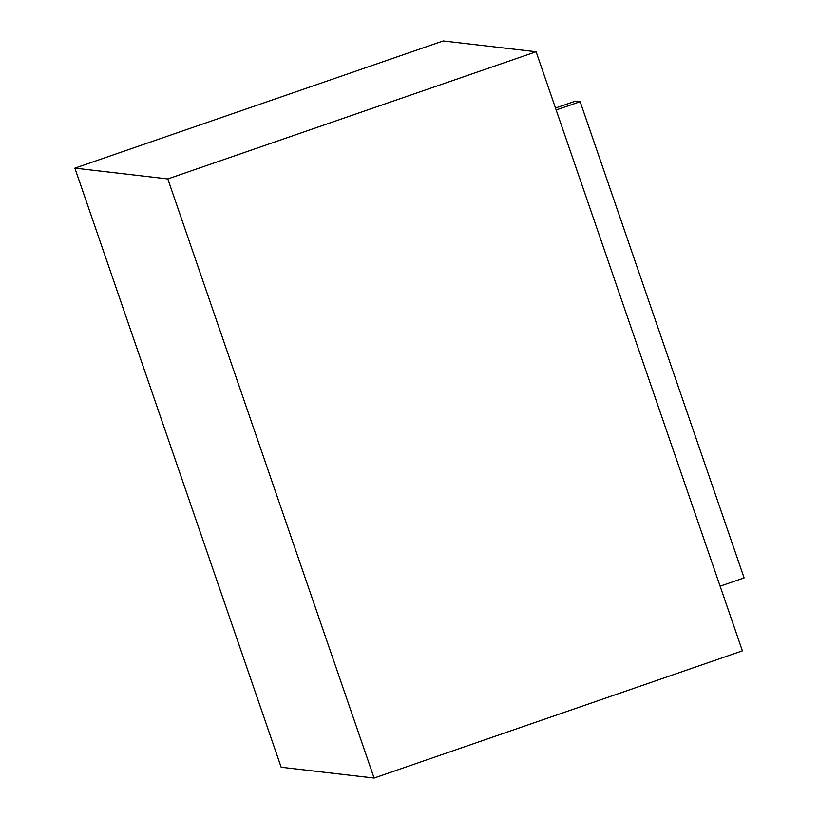 <?xml version="1.0" encoding="UTF-8"?>
<svg xmlns="http://www.w3.org/2000/svg" width="819" height="819" viewBox="0 0 819 819"><rect width="100%" height="100%" fill="white"/><g stroke="black" fill="none" stroke-linecap="round" stroke-linejoin="round"><path stroke-width="1.23" d="M374.099 778.05L742.393 650.859L536.107 51.74L443.181 40.95L74.877 168.141L281.173 767.26L374.099 778.05L167.803 178.931L536.107 51.74M167.803 178.931L74.877 168.141M555.487 108.036L575.46 101.136L580.149 101.689L744.123 577.907L720.126 586.189M580.149 101.689L556.152 109.971"/></g></svg>
